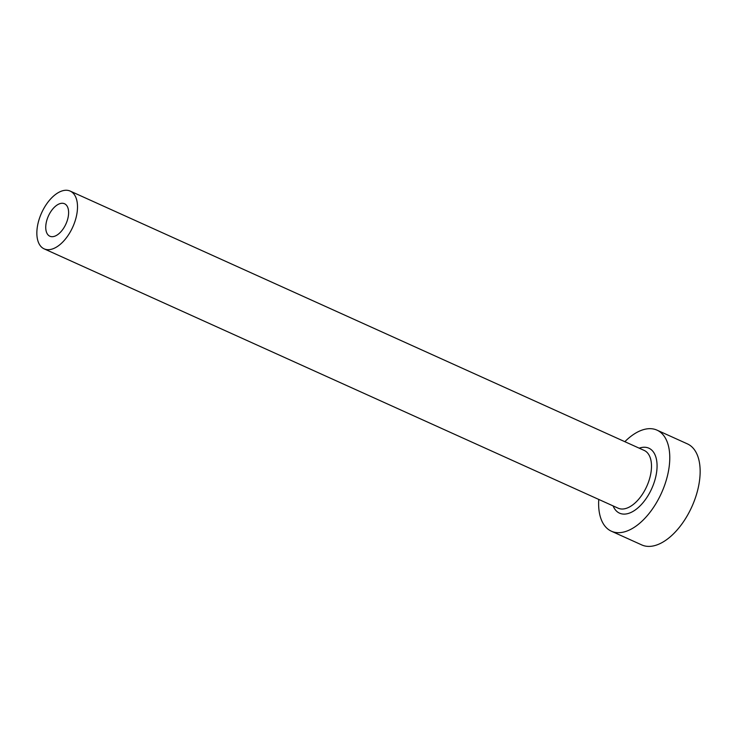 <?xml version="1.0" encoding="UTF-8"?>
<svg xmlns="http://www.w3.org/2000/svg" width="737" height="737" viewBox="0 0 737 737"><rect width="100%" height="100%" fill="white"/><g stroke="black" fill="none" stroke-linecap="round" stroke-linejoin="round"><path stroke-width="1.11" d="M49.011 235.748A17.817 9.627 -65.7 0 0 49.84 236.218A17.817 9.627 -65.7 0 0 65.575 224.748A17.817 9.627 -65.7 0 0 65.353 204.213A17.817 9.627 -65.7 0 0 64.515 203.744A17.817 9.627 -65.7 0 0 48.78 215.213A17.817 9.627 -65.7 0 0 49.011 235.748M71.71 191.952A31.682 17.117 -65.7 0 0 70.227 191.104A31.682 17.117 -65.7 0 0 42.249 211.51A31.682 17.117 -65.7 0 0 42.654 248.01A31.682 17.117 -65.7 0 0 44.137 248.848A31.682 17.117 -65.7 0 0 72.106 228.452A31.682 17.117 -65.7 0 0 71.71 191.952M598.757 499.428A55.441 29.95 -65.7 0 0 608.78 529.728A55.441 29.95 -65.7 0 0 611.378 531.202A55.441 29.95 -65.7 0 0 660.324 495.504A55.441 29.95 -65.7 0 0 659.624 431.624A55.441 29.95 -65.7 0 0 657.026 430.15A55.441 29.95 -65.7 0 0 624.847 441.684M611.378 531.202L641.743 544.919A55.441 29.95 -65.7 0 0 690.698 509.23A55.441 29.95 -65.7 0 0 689.998 445.351A55.441 29.95 -65.7 0 0 687.4 443.877L657.026 430.15M639.209 448.17A35.643 19.254 114.3 0 1 650.55 449.146A35.643 19.254 114.3 0 1 650.2 491.791A35.643 19.254 114.3 0 1 617.855 512.206A35.643 19.254 114.3 0 1 613.12 505.914M44.137 248.848L618.122 508.18A31.682 17.117 -65.7 0 0 646.091 487.783A31.682 17.117 -65.7 0 0 645.695 451.274A31.682 17.117 -65.7 0 0 644.212 450.436L70.227 191.104"/></g></svg>
